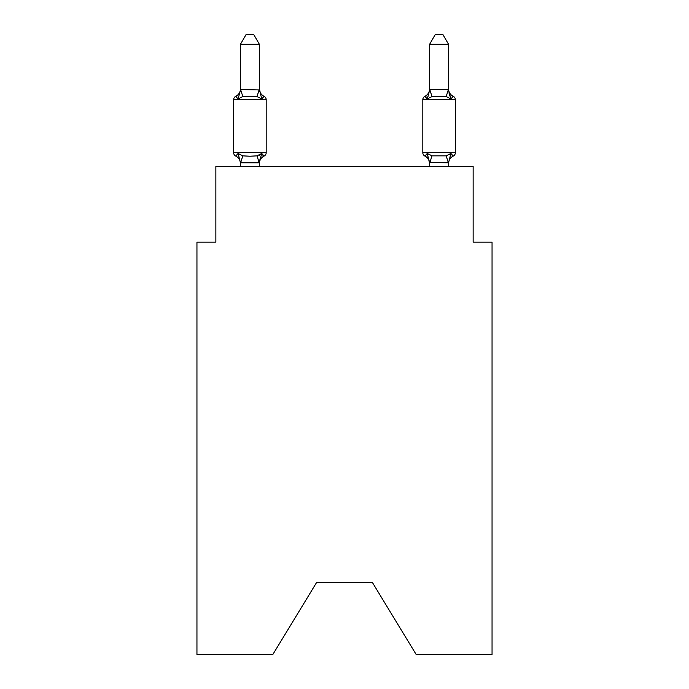 <?xml version="1.0" encoding="UTF-8"?>
<svg xmlns="http://www.w3.org/2000/svg" width="689" height="689" viewBox="0 0 689 689"><rect width="100%" height="100%" fill="white"/><g stroke="black" fill="none" stroke-linecap="round" stroke-linejoin="round"><path stroke-width="1.03" d="M372.499 582.661L416.199 654.55L492.049 654.55L492.049 242.158L473.136 242.158L473.136 166.488L215.864 166.488L215.864 242.158L196.951 242.158L196.951 654.55L272.801 654.55L316.501 582.661L372.499 582.661L316.501 582.661M259.193 155.352L261.734 153.423L259.219 162.837L240.452 162.793L238.093 153.423L235.776 156.084A3.781 3.781 0 0 1 233.649 152.682A3.781 3.781 0 0 0 235.776 156.084L238.093 153.423L235.776 156.084A3.781 3.781 0 0 1 233.649 152.682A3.781 3.781 0 0 0 235.776 156.084L238.093 153.423L235.776 156.084A3.781 3.781 0 0 1 233.649 152.682A3.781 3.781 0 0 0 235.776 156.084A3.781 3.781 0 0 1 233.649 152.682A3.781 3.781 0 0 0 235.776 156.084A3.781 3.781 0 0 1 233.649 152.682A3.781 3.781 0 0 0 235.776 156.084A3.781 3.781 0 0 1 233.649 152.682A3.781 3.781 0 0 0 235.776 156.084A3.781 3.781 0 0 1 233.649 152.682A3.781 3.781 0 0 0 235.776 156.084A3.781 3.781 0 0 1 233.649 152.682A3.781 3.781 0 0 0 235.776 156.084A3.781 3.781 0 0 1 233.649 152.682A3.781 3.781 0 0 0 235.776 156.084A3.781 3.781 0 0 1 233.649 152.682A3.781 3.781 0 0 0 235.776 156.084A3.781 3.781 0 0 1 233.649 152.682A3.781 3.781 0 0 0 235.776 156.084A3.781 3.781 0 0 1 233.649 152.682A3.781 3.781 0 0 0 235.776 156.084A3.781 3.781 0 0 1 233.649 152.682A3.781 3.781 0 0 0 235.776 156.084A3.781 3.781 0 0 1 233.649 152.682A3.781 3.781 0 0 0 235.776 156.084A3.781 3.781 0 0 1 233.649 152.682A3.781 3.781 0 0 0 235.776 156.084A3.781 3.781 0 0 1 233.649 152.682A3.781 3.781 0 0 0 235.776 156.084A3.781 3.781 0 0 1 233.649 152.682A3.781 3.781 0 0 0 235.776 156.084A3.781 3.781 0 0 1 233.649 152.682A3.781 3.781 0 0 0 235.776 156.084A3.781 3.781 0 0 1 233.649 152.682A3.781 3.781 0 0 0 235.776 156.084A3.781 3.781 0 0 1 233.649 152.682A3.781 3.781 0 0 0 235.776 156.084A3.781 3.781 0 0 1 233.649 152.682A3.781 3.781 0 0 0 235.776 156.084L238.093 153.423L235.776 156.084A3.781 3.781 0 0 1 233.649 152.682A3.781 3.781 0 0 0 235.776 156.084L238.093 153.423L235.776 156.084A3.781 3.781 0 0 1 233.649 152.682A3.781 3.781 0 0 0 235.776 156.084L238.093 153.423L235.776 156.084A3.781 3.781 0 0 1 233.649 152.682A3.781 3.781 0 0 0 235.776 156.084L238.093 153.423L235.776 156.084A3.781 3.781 0 0 1 233.649 152.682A3.781 3.781 0 0 0 235.776 156.084L238.093 153.423L235.776 156.084A3.781 3.781 0 0 1 233.649 152.682A3.781 3.781 0 0 0 235.776 156.084L238.093 153.423L235.776 156.084A3.781 3.781 0 0 1 233.649 152.682A3.781 3.781 0 0 0 235.776 156.084L238.093 153.423L235.776 156.084A3.781 3.781 0 0 1 233.649 152.682A3.781 3.781 0 0 0 235.776 156.084L238.093 153.423L235.776 156.084A3.781 3.781 0 0 1 233.649 152.682A3.781 3.781 0 0 0 235.776 156.084L238.093 153.423L235.776 156.084A3.781 3.781 0 0 1 233.649 152.682A3.781 3.781 0 0 0 235.776 156.084L238.093 153.423L235.776 156.084A3.781 3.781 0 0 1 233.649 152.682A3.781 3.781 0 0 0 235.776 156.084L238.093 153.423L235.776 156.084A3.781 3.781 0 0 1 233.649 152.682A3.781 3.781 0 0 0 235.776 156.084L238.093 153.423L235.776 156.084A3.781 3.781 0 0 1 233.649 152.682A3.781 3.781 0 0 0 235.776 156.084L238.093 153.423L235.776 156.084A3.781 3.781 0 0 1 233.649 152.682A3.781 3.781 0 0 0 235.776 156.084L238.093 153.423L235.776 156.084A3.781 3.781 0 0 1 233.649 152.682A3.781 3.781 0 0 0 235.776 156.084L238.093 153.423L235.776 156.084A3.781 3.781 0 0 1 233.649 152.682A3.781 3.781 0 0 0 235.776 156.084L238.093 153.423L235.776 156.084A3.781 3.781 0 0 1 233.649 152.682A3.781 3.781 0 0 0 235.776 156.084L238.093 153.423L235.776 156.084A3.781 3.781 0 0 1 233.649 152.682A3.781 3.781 0 0 0 235.776 156.084L238.093 153.423L235.776 156.084A3.781 3.781 0 0 1 233.649 152.682A3.781 3.781 0 0 0 235.776 156.084L238.093 153.423L235.776 156.084A3.781 3.781 0 0 1 233.649 152.682A3.781 3.781 0 0 0 235.776 156.084L238.093 153.423L235.776 156.084A3.781 3.781 0 0 1 233.649 152.682A3.781 3.781 0 0 0 235.776 156.084L238.093 153.423L235.776 156.084A3.781 3.781 0 0 1 233.649 152.682A3.781 3.781 0 0 0 235.776 156.084L238.093 153.423L235.776 156.084L238.093 153.423L235.776 156.084L238.093 153.423L235.776 156.084L238.093 153.423L235.776 156.084L238.093 153.423L235.776 156.084L238.093 153.423L235.776 156.084L238.093 153.423L235.776 156.084L238.093 153.423L235.776 156.084L238.093 153.423L235.776 156.084L238.093 153.423L242.821 155.852L249.918 156.231L257.014 155.852L261.734 153.423L264.059 156.084A3.781 3.781 0 0 0 266.187 152.682A3.781 3.781 0 0 1 264.059 156.084L262.974 155.568L264.059 156.084A3.781 3.781 0 0 0 266.187 152.682A3.781 3.781 0 0 1 264.059 156.084A3.781 3.781 0 0 0 266.187 152.682A3.781 3.781 0 0 1 264.059 156.084L262.974 155.568L264.059 156.084A3.781 3.781 0 0 0 266.187 152.682A3.781 3.781 0 0 1 264.059 156.084A3.781 3.781 0 0 0 266.187 152.682A3.781 3.781 0 0 1 264.059 156.084L262.974 155.568L264.059 156.084A3.781 3.781 0 0 0 266.187 152.682A3.781 3.781 0 0 1 264.059 156.084A3.781 3.781 0 0 0 266.187 152.682A3.781 3.781 0 0 1 264.059 156.084L262.974 155.568L264.059 156.084A3.781 3.781 0 0 0 266.187 152.682A3.781 3.781 0 0 1 264.059 156.084A3.781 3.781 0 0 0 266.187 152.682A3.781 3.781 0 0 1 264.059 156.084L262.974 155.568L264.059 156.084A3.781 3.781 0 0 0 266.187 152.682A3.781 3.781 0 0 1 264.059 156.084A3.781 3.781 0 0 0 266.187 152.682A3.781 3.781 0 0 1 264.059 156.084L262.974 155.568L264.059 156.084A3.781 3.781 0 0 0 266.187 152.682A3.781 3.781 0 0 1 264.059 156.084A3.781 3.781 0 0 0 266.187 152.682A3.781 3.781 0 0 1 264.059 156.084L262.974 155.568L264.059 156.084A3.781 3.781 0 0 0 266.187 152.682A3.781 3.781 0 0 1 264.059 156.084A3.781 3.781 0 0 0 266.187 152.682A3.781 3.781 0 0 1 264.059 156.084L262.974 155.568L264.059 156.084A3.781 3.781 0 0 0 266.187 152.682A3.781 3.781 0 0 1 264.059 156.084A3.781 3.781 0 0 0 266.187 152.682A3.781 3.781 0 0 1 264.059 156.084L262.974 155.568L264.059 156.084A3.781 3.781 0 0 0 266.187 152.682A3.781 3.781 0 0 1 264.059 156.084A3.781 3.781 0 0 0 266.187 152.682A3.781 3.781 0 0 1 264.059 156.084L262.974 155.568L264.059 156.084A3.781 3.781 0 0 0 266.187 152.682A3.781 3.781 0 0 1 264.059 156.084A3.781 3.781 0 0 0 266.187 152.682A3.781 3.781 0 0 1 264.059 156.084L262.974 155.568L264.059 156.084A3.781 3.781 0 0 0 266.187 152.682A3.781 3.781 0 0 1 264.059 156.084A3.781 3.781 0 0 0 266.187 152.682A3.781 3.781 0 0 1 264.059 156.084L262.974 155.568L264.059 156.084A3.781 3.781 0 0 0 266.187 152.682A3.781 3.781 0 0 1 264.059 156.084A3.781 3.781 0 0 0 266.187 152.682A3.781 3.781 0 0 1 264.059 156.084L262.974 155.568L264.059 156.084A3.781 3.781 0 0 0 266.187 152.682A3.781 3.781 0 0 1 264.059 156.084A3.781 3.781 0 0 0 266.187 152.682A3.781 3.781 0 0 1 264.059 156.084L262.974 155.568L264.059 156.084A3.781 3.781 0 0 0 266.187 152.682A3.781 3.781 0 0 1 264.059 156.084A3.781 3.781 0 0 0 266.187 152.682A3.781 3.781 0 0 1 264.059 156.084L262.974 155.568L264.059 156.084A3.781 3.781 0 0 0 266.187 152.682A3.781 3.781 0 0 1 264.059 156.084A3.781 3.781 0 0 0 266.187 152.682A3.781 3.781 0 0 1 264.059 156.084L262.974 155.568L264.059 156.084A3.781 3.781 0 0 0 266.187 152.682A3.781 3.781 0 0 1 264.059 156.084A3.781 3.781 0 0 0 266.187 152.682A3.781 3.781 0 0 1 264.059 156.084L262.974 155.568L264.059 156.084A3.781 3.781 0 0 0 266.187 152.682A3.781 3.781 0 0 1 264.059 156.084A3.781 3.781 0 0 0 266.187 152.682A3.781 3.781 0 0 1 264.059 156.084L262.974 155.568L264.059 156.084A3.781 3.781 0 0 0 266.187 152.682A3.781 3.781 0 0 1 264.059 156.084A3.781 3.781 0 0 0 266.187 152.682A3.781 3.781 0 0 1 264.059 156.084L262.974 155.568L264.059 156.084A3.781 3.781 0 0 0 266.187 152.682A3.781 3.781 0 0 1 264.059 156.084A3.781 3.781 0 0 0 266.187 152.682A3.781 3.781 0 0 1 264.059 156.084L262.974 155.568L264.059 156.084A3.781 3.781 0 0 0 266.187 152.682A3.781 3.781 0 0 1 264.059 156.084A3.781 3.781 0 0 0 266.187 152.682A3.781 3.781 0 0 1 264.059 156.084L262.974 155.568M261.734 98.975L257.014 96.538L249.918 96.159L242.821 96.538L238.093 98.975L235.776 96.314A3.781 3.781 0 0 0 233.649 99.716A3.781 3.781 0 0 1 235.776 96.314L238.093 98.975L235.776 96.314A3.781 3.781 0 0 0 233.649 99.716A3.781 3.781 0 0 1 235.776 96.314L238.093 98.975L235.776 96.314A3.781 3.781 0 0 0 233.649 99.716A3.781 3.781 0 0 1 235.776 96.314L238.093 98.975L235.776 96.314A3.781 3.781 0 0 0 233.649 99.716A3.781 3.781 0 0 1 235.776 96.314L238.093 98.975L235.776 96.314A3.781 3.781 0 0 0 233.649 99.716A3.781 3.781 0 0 1 235.776 96.314L238.093 98.975L235.776 96.314A3.781 3.781 0 0 0 233.649 99.716A3.781 3.781 0 0 1 235.776 96.314L238.093 98.975L235.776 96.314A3.781 3.781 0 0 0 233.649 99.716A3.781 3.781 0 0 1 235.776 96.314L238.093 98.975L235.776 96.314A3.781 3.781 0 0 0 233.649 99.716A3.781 3.781 0 0 1 235.776 96.314L238.093 98.975L235.776 96.314A3.781 3.781 0 0 0 233.649 99.716A3.781 3.781 0 0 1 235.776 96.314L238.093 98.975L235.776 96.314A3.781 3.781 0 0 0 233.649 99.716A3.781 3.781 0 0 1 235.776 96.314L238.093 98.975L235.776 96.314A3.781 3.781 0 0 0 233.649 99.716A3.781 3.781 0 0 1 235.776 96.314L238.093 98.975L235.776 96.314A3.781 3.781 0 0 0 233.649 99.716A3.781 3.781 0 0 1 235.776 96.314L238.093 98.975L235.776 96.314A3.781 3.781 0 0 0 233.649 99.716A3.781 3.781 0 0 1 235.776 96.314L238.093 98.975L235.776 96.314A3.781 3.781 0 0 0 233.649 99.716A3.781 3.781 0 0 1 235.776 96.314L238.093 98.975L235.776 96.314A3.781 3.781 0 0 0 233.649 99.716A3.781 3.781 0 0 1 235.776 96.314L238.093 98.975L235.776 96.314A3.781 3.781 0 0 0 233.649 99.716A3.781 3.781 0 0 1 235.776 96.314L238.093 98.975L235.776 96.314A3.781 3.781 0 0 0 233.649 99.716A3.781 3.781 0 0 1 235.776 96.314L238.093 98.975L235.776 96.314A3.781 3.781 0 0 0 233.649 99.716A3.781 3.781 0 0 1 235.776 96.314L238.093 98.975L235.776 96.314A3.781 3.781 0 0 0 233.649 99.716A3.781 3.781 0 0 1 235.776 96.314L238.093 98.975L235.776 96.314A3.781 3.781 0 0 0 233.649 99.716A3.781 3.781 0 0 1 235.776 96.314L238.093 98.975L235.776 96.314A3.781 3.781 0 0 0 233.649 99.716A3.781 3.781 0 0 1 235.776 96.314L238.093 98.975L235.776 96.314A3.781 3.781 0 0 0 233.649 99.716A3.781 3.781 0 0 1 235.776 96.314L238.093 98.975L235.776 96.314A3.781 3.781 0 0 0 233.649 99.716A3.781 3.781 0 0 1 235.776 96.314L238.093 98.975L235.776 96.314A3.781 3.781 0 0 0 233.649 99.716A3.781 3.781 0 0 1 235.776 96.314L238.093 98.975L235.776 96.314A3.781 3.781 0 0 0 233.649 99.716A3.781 3.781 0 0 1 235.776 96.314L238.093 98.975L235.776 96.314A3.781 3.781 0 0 0 233.649 99.716A3.781 3.781 0 0 1 235.776 96.314L238.093 98.975L235.776 96.314A3.781 3.781 0 0 0 233.649 99.716A3.781 3.781 0 0 1 235.776 96.314L238.093 98.975L235.776 96.314A3.781 3.781 0 0 0 233.649 99.716A3.781 3.781 0 0 1 235.776 96.314L238.093 98.975L235.776 96.314A3.781 3.781 0 0 0 233.649 99.716A3.781 3.781 0 0 1 235.776 96.314L238.093 98.975L235.776 96.314A3.781 3.781 0 0 0 233.649 99.716A3.781 3.781 0 0 1 235.776 96.314L238.093 98.975L235.776 96.314A3.781 3.781 0 0 0 233.649 99.716A3.781 3.781 0 0 1 235.776 96.314L238.093 98.975L235.776 96.314A3.781 3.781 0 0 0 233.649 99.716A3.781 3.781 0 0 1 235.776 96.314L238.093 98.975L235.776 96.314A3.781 3.781 0 0 0 233.649 99.716A3.781 3.781 0 0 1 235.776 96.314L238.093 98.975L235.776 96.314A3.781 3.781 0 0 0 233.649 99.716A3.781 3.781 0 0 1 235.776 96.314L238.093 98.975L235.776 96.314A3.781 3.781 0 0 0 233.649 99.716A3.781 3.781 0 0 1 235.776 96.314L238.093 98.975L235.776 96.314A3.781 3.781 0 0 0 233.649 99.716A3.781 3.781 0 0 1 235.776 96.314L238.093 98.975L235.776 96.314A3.781 3.781 0 0 0 233.649 99.716A3.781 3.781 0 0 1 235.776 96.314L238.093 98.975L235.776 96.314A3.781 3.781 0 0 0 233.649 99.716A3.781 3.781 0 0 1 235.776 96.314L238.093 98.975L235.776 96.314A3.781 3.781 0 0 0 233.649 99.716A3.781 3.781 0 0 1 235.776 96.314L238.093 98.975L235.776 96.314A3.781 3.781 0 0 0 233.649 99.716A3.781 3.781 0 0 1 235.776 96.314L238.093 98.975L235.776 96.314A3.781 3.781 0 0 0 233.649 99.716A3.781 3.781 0 0 1 235.776 96.314L238.093 98.975L235.776 96.314A3.781 3.781 0 0 0 233.649 99.716A3.781 3.781 0 0 1 235.776 96.314L238.093 98.975L240.607 89.553L259.374 89.94L259.374 88.829L261.734 98.975L264.059 96.314A3.781 3.781 0 0 1 266.187 99.716A3.781 3.781 0 0 0 264.059 96.314A3.781 3.781 0 0 1 266.187 99.716A3.781 3.781 0 0 0 264.059 96.314A3.781 3.781 0 0 1 266.187 99.716A3.781 3.781 0 0 0 264.059 96.314L261.734 98.975L264.059 96.314A3.781 3.781 0 0 1 266.187 99.716A3.781 3.781 0 0 0 264.059 96.314L261.734 98.975L264.059 96.314A3.781 3.781 0 0 1 266.187 99.716A3.781 3.781 0 0 0 264.059 96.314L261.734 98.975L264.059 96.314A3.781 3.781 0 0 1 266.187 99.716A3.781 3.781 0 0 0 264.059 96.314L261.734 98.975L264.059 96.314A3.781 3.781 0 0 1 266.187 99.716L266.187 152.682A3.781 3.781 0 0 1 264.059 156.084A3.781 3.781 0 0 0 266.187 152.682L266.187 99.716A3.781 3.781 0 0 0 264.059 96.314L261.734 98.975L264.059 96.314A3.781 3.781 0 0 1 266.187 99.716L266.187 152.682L266.187 99.716A3.781 3.781 0 0 0 264.059 96.314L261.734 98.975L264.059 96.314A3.781 3.781 0 0 1 266.187 99.716L266.187 152.682L266.187 99.716A3.781 3.781 0 0 0 264.059 96.314L261.734 98.975L264.059 96.314A3.781 3.781 0 0 1 266.187 99.716L266.187 152.682L266.187 99.716A3.781 3.781 0 0 0 264.059 96.314L261.734 98.975L264.059 96.314A3.781 3.781 0 0 1 266.187 99.716L266.187 152.682L266.187 99.716A3.781 3.781 0 0 0 264.059 96.314L261.734 98.975L264.059 96.314A3.781 3.781 0 0 1 266.187 99.716L266.187 152.682L266.187 99.716A3.781 3.781 0 0 0 264.059 96.314L261.734 98.975L264.059 96.314A3.781 3.781 0 0 1 266.187 99.716L266.187 152.682L266.187 99.716A3.781 3.781 0 0 0 264.059 96.314L261.734 98.975L264.059 96.314A3.781 3.781 0 0 1 266.187 99.716L266.187 152.682L266.187 99.716A3.781 3.781 0 0 0 264.059 96.314L261.734 98.975L264.059 96.314A3.781 3.781 0 0 1 266.187 99.716L266.187 152.682L266.187 99.716A3.781 3.781 0 0 0 264.059 96.314L261.734 98.975L264.059 96.314A3.781 3.781 0 0 1 266.187 99.716L266.187 152.682L266.187 99.716A3.781 3.781 0 0 0 264.059 96.314L261.734 98.975L264.059 96.314A3.781 3.781 0 0 1 266.187 99.716L266.187 152.682L266.187 99.716A3.781 3.781 0 0 0 264.059 96.314L261.734 98.975L264.059 96.314A3.781 3.781 0 0 1 266.187 99.716L266.187 152.682L266.187 99.716A3.781 3.781 0 0 0 264.059 96.314L261.734 98.975L264.059 96.314A3.781 3.781 0 0 1 266.187 99.716L266.187 152.682L266.187 99.716A3.781 3.781 0 0 0 264.059 96.314L261.734 98.975L264.059 96.314A3.781 3.781 0 0 1 266.187 99.716L266.187 152.682L266.187 99.716A3.781 3.781 0 0 0 264.059 96.314L261.734 98.975L264.059 96.314A3.781 3.781 0 0 1 266.187 99.716L266.187 152.682L266.187 99.716L266.187 152.682L233.649 152.682L233.649 99.716L266.187 99.716A3.781 3.781 0 0 0 264.059 96.314L261.734 98.975L264.059 96.314A8.32 8.32 0 0 1 259.374 88.829M240.452 162.449L240.452 163.569A8.32 8.32 0 0 0 235.776 156.084M259.374 162.449L260.261 157.996L259.374 162.449M448.548 44.285L442.863 34.45L435.31 34.45L429.626 44.285L448.548 44.285L448.548 89.94L450.907 98.975L446.179 96.538L431.986 96.538L427.266 98.975L428.145 95.978L427.266 98.975L428.145 95.978L427.266 98.975L428.145 95.978L427.266 98.975L428.145 95.978L427.266 98.975L428.145 95.978L427.266 98.975L428.145 95.978L427.266 98.975L428.145 95.978L427.266 98.975L428.145 95.978L427.266 98.975L428.145 95.978L427.266 98.975L428.145 95.978L427.266 98.975L428.145 95.978L427.266 98.975L428.145 95.978L427.266 98.975L428.145 95.978L427.266 98.975L428.145 95.978L427.266 98.975L428.145 95.978L427.266 98.975L428.145 95.978L427.266 98.975L428.145 95.978L427.266 98.975L428.145 95.978L427.266 98.975L428.145 95.978L427.266 98.975L428.145 95.978L427.266 98.975L428.145 95.978L427.266 98.975L424.941 96.314A3.781 3.781 0 0 0 422.813 99.716A3.781 3.781 0 0 1 424.941 96.314A3.781 3.781 0 0 0 422.813 99.716L455.351 99.716A3.781 3.781 0 0 0 453.224 96.314A3.781 3.781 0 0 1 455.351 99.716A3.781 3.781 0 0 0 453.224 96.314L450.907 98.975L448.935 92.791L450.907 98.975L453.224 96.314A3.781 3.781 0 0 1 455.351 99.716A3.781 3.781 0 0 0 453.224 96.314A3.781 3.781 0 0 1 455.351 99.716A3.781 3.781 0 0 0 453.224 96.314L450.907 98.975L448.935 92.791L450.907 98.975L453.224 96.314A3.781 3.781 0 0 1 455.351 99.716A3.781 3.781 0 0 0 453.224 96.314A3.781 3.781 0 0 1 455.351 99.716A3.781 3.781 0 0 0 453.224 96.314L450.907 98.975L448.935 92.791L450.907 98.975L453.224 96.314A3.781 3.781 0 0 1 455.351 99.716A3.781 3.781 0 0 0 453.224 96.314A3.781 3.781 0 0 1 455.351 99.716A3.781 3.781 0 0 0 453.224 96.314L450.907 98.975L448.935 92.791L450.907 98.975L453.224 96.314A3.781 3.781 0 0 1 455.351 99.716A3.781 3.781 0 0 0 453.224 96.314A3.781 3.781 0 0 1 455.351 99.716A3.781 3.781 0 0 0 453.224 96.314L450.907 98.975L448.935 92.791L450.907 98.975L453.224 96.314A3.781 3.781 0 0 1 455.351 99.716A3.781 3.781 0 0 0 453.224 96.314A3.781 3.781 0 0 1 455.351 99.716A3.781 3.781 0 0 0 453.224 96.314L450.907 98.975L448.935 92.791L450.907 98.975L453.224 96.314A3.781 3.781 0 0 1 455.351 99.716A3.781 3.781 0 0 0 453.224 96.314A3.781 3.781 0 0 1 455.351 99.716A3.781 3.781 0 0 0 453.224 96.314L450.907 98.975L448.935 92.791L450.907 98.975L453.224 96.314A3.781 3.781 0 0 1 455.351 99.716A3.781 3.781 0 0 0 453.224 96.314A3.781 3.781 0 0 1 455.351 99.716A3.781 3.781 0 0 0 453.224 96.314L450.907 98.975L448.935 92.791L450.907 98.975L453.224 96.314A3.781 3.781 0 0 1 455.351 99.716A3.781 3.781 0 0 0 453.224 96.314A3.781 3.781 0 0 1 455.351 99.716A3.781 3.781 0 0 0 453.224 96.314L450.907 98.975L448.935 92.791L450.907 98.975L453.224 96.314A3.781 3.781 0 0 1 455.351 99.716A3.781 3.781 0 0 0 453.224 96.314A3.781 3.781 0 0 1 455.351 99.716A3.781 3.781 0 0 0 453.224 96.314L450.907 98.975L448.935 92.791L450.907 98.975L453.224 96.314A3.781 3.781 0 0 1 455.351 99.716A3.781 3.781 0 0 0 453.224 96.314A3.781 3.781 0 0 1 455.351 99.716A3.781 3.781 0 0 0 453.224 96.314L450.907 98.975L448.935 92.791L450.907 98.975L453.224 96.314A3.781 3.781 0 0 1 455.351 99.716A3.781 3.781 0 0 0 453.224 96.314A3.781 3.781 0 0 1 455.351 99.716A3.781 3.781 0 0 0 453.224 96.314L450.907 98.975L448.935 92.791L450.907 98.975L453.224 96.314A3.781 3.781 0 0 1 455.351 99.716A3.781 3.781 0 0 0 453.224 96.314A3.781 3.781 0 0 1 455.351 99.716A3.781 3.781 0 0 0 453.224 96.314L450.907 98.975L448.935 92.791L450.907 98.975L453.224 96.314A3.781 3.781 0 0 1 455.351 99.716A3.781 3.781 0 0 0 453.224 96.314A3.781 3.781 0 0 1 455.351 99.716A3.781 3.781 0 0 0 453.224 96.314L450.907 98.975L448.935 92.791L450.907 98.975L453.224 96.314A3.781 3.781 0 0 1 455.351 99.716A3.781 3.781 0 0 0 453.224 96.314A3.781 3.781 0 0 1 455.351 99.716A3.781 3.781 0 0 0 453.224 96.314L450.907 98.975L448.935 92.791L450.907 98.975L453.224 96.314A3.781 3.781 0 0 1 455.351 99.716A3.781 3.781 0 0 0 453.224 96.314A3.781 3.781 0 0 1 455.351 99.716A3.781 3.781 0 0 0 453.224 96.314L450.907 98.975L448.935 92.791L450.907 98.975L453.224 96.314A3.781 3.781 0 0 1 455.351 99.716A3.781 3.781 0 0 0 453.224 96.314A3.781 3.781 0 0 1 455.351 99.716A3.781 3.781 0 0 0 453.224 96.314L450.907 98.975L448.935 92.791L450.907 98.975L453.224 96.314A3.781 3.781 0 0 1 455.351 99.716A3.781 3.781 0 0 0 453.224 96.314A3.781 3.781 0 0 1 455.351 99.716A3.781 3.781 0 0 0 453.224 96.314L450.907 98.975L448.935 92.791L450.907 98.975L453.224 96.314A3.781 3.781 0 0 1 455.351 99.716A3.781 3.781 0 0 0 453.224 96.314A3.781 3.781 0 0 1 455.351 99.716A3.781 3.781 0 0 0 453.224 96.314L450.907 98.975L448.935 92.791L450.907 98.975L453.224 96.314A3.781 3.781 0 0 1 455.351 99.716A3.781 3.781 0 0 0 453.224 96.314A3.781 3.781 0 0 1 455.351 99.716A3.781 3.781 0 0 0 453.224 96.314L450.907 98.975L448.935 92.791L450.907 98.975L448.935 92.791L450.907 98.975L453.224 96.314A3.781 3.781 0 0 1 455.351 99.716A3.781 3.781 0 0 0 453.224 96.314L450.907 98.975L453.224 96.314A3.781 3.781 0 0 1 455.351 99.716A3.781 3.781 0 0 0 453.224 96.314L450.907 98.975L453.224 96.314A3.781 3.781 0 0 1 455.351 99.716L455.351 152.682A3.781 3.781 0 0 1 453.224 156.084L450.907 153.423L453.224 156.084L452.148 155.568M429.626 44.285L429.626 89.604L448.548 89.604M448.548 166.488L448.548 162.793L429.626 162.449L429.626 163.569L427.266 153.423L424.941 156.084A3.781 3.781 0 0 1 422.813 152.682A3.781 3.781 0 0 0 424.941 156.084L427.266 153.423L424.941 156.084A8.32 8.32 0 0 1 429.626 163.569A8.32 8.32 0 0 0 424.941 156.084A3.781 3.781 0 0 1 422.813 152.682A3.781 3.781 0 0 0 424.941 156.084A3.781 3.781 0 0 1 422.813 152.682A3.781 3.781 0 0 0 424.941 156.084A8.32 8.32 0 0 1 429.626 163.569A8.32 8.32 0 0 0 424.941 156.084A3.781 3.781 0 0 1 422.813 152.682A3.781 3.781 0 0 0 424.941 156.084A3.781 3.781 0 0 1 422.813 152.682A3.781 3.781 0 0 0 424.941 156.084A8.32 8.32 0 0 1 429.626 163.569A8.32 8.32 0 0 0 424.941 156.084A3.781 3.781 0 0 1 422.813 152.682A3.781 3.781 0 0 0 424.941 156.084A3.781 3.781 0 0 1 422.813 152.682A3.781 3.781 0 0 0 424.941 156.084A8.32 8.32 0 0 1 429.626 163.569A8.32 8.32 0 0 0 424.941 156.084A3.781 3.781 0 0 1 422.813 152.682A3.781 3.781 0 0 0 424.941 156.084A3.781 3.781 0 0 1 422.813 152.682A3.781 3.781 0 0 0 424.941 156.084A8.32 8.32 0 0 1 429.626 163.569A8.32 8.32 0 0 0 424.941 156.084A3.781 3.781 0 0 1 422.813 152.682A3.781 3.781 0 0 0 424.941 156.084A3.781 3.781 0 0 1 422.813 152.682A3.781 3.781 0 0 0 424.941 156.084A8.32 8.32 0 0 1 429.626 163.569A8.32 8.32 0 0 0 424.941 156.084A3.781 3.781 0 0 1 422.813 152.682A3.781 3.781 0 0 0 424.941 156.084A3.781 3.781 0 0 1 422.813 152.682A3.781 3.781 0 0 0 424.941 156.084A8.32 8.32 0 0 1 429.626 163.569A8.32 8.32 0 0 0 424.941 156.084A3.781 3.781 0 0 1 422.813 152.682A3.781 3.781 0 0 0 424.941 156.084A3.781 3.781 0 0 1 422.813 152.682A3.781 3.781 0 0 0 424.941 156.084A8.32 8.32 0 0 1 429.626 163.569A8.32 8.32 0 0 0 424.941 156.084A3.781 3.781 0 0 1 422.813 152.682A3.781 3.781 0 0 0 424.941 156.084A3.781 3.781 0 0 1 422.813 152.682A3.781 3.781 0 0 0 424.941 156.084A8.32 8.32 0 0 1 429.626 163.569A8.32 8.32 0 0 0 424.941 156.084A3.781 3.781 0 0 1 422.813 152.682A3.781 3.781 0 0 0 424.941 156.084A3.781 3.781 0 0 1 422.813 152.682A3.781 3.781 0 0 0 424.941 156.084A8.32 8.32 0 0 1 429.626 163.569A8.32 8.32 0 0 0 424.941 156.084A3.781 3.781 0 0 1 422.813 152.682A3.781 3.781 0 0 0 424.941 156.084A3.781 3.781 0 0 1 422.813 152.682A3.781 3.781 0 0 0 424.941 156.084A8.32 8.32 0 0 1 429.626 163.569A8.32 8.32 0 0 0 424.941 156.084A3.781 3.781 0 0 1 422.813 152.682A3.781 3.781 0 0 0 424.941 156.084A3.781 3.781 0 0 1 422.813 152.682A3.781 3.781 0 0 0 424.941 156.084A8.32 8.32 0 0 1 429.626 163.569A8.32 8.32 0 0 0 424.941 156.084A3.781 3.781 0 0 1 422.813 152.682A3.781 3.781 0 0 0 424.941 156.084A3.781 3.781 0 0 1 422.813 152.682A3.781 3.781 0 0 0 424.941 156.084A8.32 8.32 0 0 1 429.626 163.569A8.32 8.32 0 0 0 424.941 156.084A3.781 3.781 0 0 1 422.813 152.682A3.781 3.781 0 0 0 424.941 156.084A3.781 3.781 0 0 1 422.813 152.682A3.781 3.781 0 0 0 424.941 156.084A8.32 8.32 0 0 1 429.626 163.569A8.32 8.32 0 0 0 424.941 156.084A3.781 3.781 0 0 1 422.813 152.682A3.781 3.781 0 0 0 424.941 156.084A3.781 3.781 0 0 1 422.813 152.682A3.781 3.781 0 0 0 424.941 156.084L427.266 153.423L424.941 156.084A8.32 8.32 0 0 1 429.626 163.569A8.32 8.32 0 0 0 424.941 156.084A3.781 3.781 0 0 1 422.813 152.682A3.781 3.781 0 0 0 424.941 156.084L427.266 153.423L424.941 156.084A3.781 3.781 0 0 1 422.813 152.682A3.781 3.781 0 0 0 424.941 156.084L427.266 153.423L424.941 156.084A8.32 8.32 0 0 1 429.626 163.569A8.32 8.32 0 0 0 424.941 156.084A3.781 3.781 0 0 1 422.813 152.682A3.781 3.781 0 0 0 424.941 156.084L427.266 153.423L424.941 156.084A3.781 3.781 0 0 1 422.813 152.682A3.781 3.781 0 0 0 424.941 156.084L427.266 153.423L424.941 156.084A8.32 8.32 0 0 1 429.626 163.569A8.32 8.32 0 0 0 424.941 156.084A3.781 3.781 0 0 1 422.813 152.682A3.781 3.781 0 0 0 424.941 156.084L427.266 153.423L424.941 156.084A3.781 3.781 0 0 1 422.813 152.682A3.781 3.781 0 0 0 424.941 156.084L427.266 153.423L424.941 156.084A8.32 8.32 0 0 1 429.626 163.569A8.32 8.32 0 0 0 424.941 156.084A3.781 3.781 0 0 1 422.813 152.682A3.781 3.781 0 0 0 424.941 156.084L427.266 153.423L424.941 156.084A3.781 3.781 0 0 1 422.813 152.682A3.781 3.781 0 0 0 424.941 156.084L427.266 153.423L424.941 156.084A8.32 8.32 0 0 1 429.626 163.569A8.32 8.32 0 0 0 424.941 156.084A3.781 3.781 0 0 1 422.813 152.682A3.781 3.781 0 0 0 424.941 156.084L427.266 153.423L424.941 156.084A3.781 3.781 0 0 1 422.813 152.682A3.781 3.781 0 0 0 424.941 156.084L427.266 153.423L424.941 156.084A8.32 8.32 0 0 1 429.626 163.569A8.32 8.32 0 0 0 424.941 156.084A3.781 3.781 0 0 1 422.813 152.682A3.781 3.781 0 0 0 424.941 156.084L427.266 153.423L424.941 156.084A3.781 3.781 0 0 1 422.813 152.682A3.781 3.781 0 0 0 424.941 156.084L427.266 153.423L424.941 156.084A8.32 8.32 0 0 1 429.626 163.569A8.32 8.32 0 0 0 424.941 156.084A3.781 3.781 0 0 1 422.813 152.682A3.781 3.781 0 0 0 424.941 156.084L427.266 153.423L424.941 156.084L427.266 153.423L424.941 156.084L427.266 153.423L424.941 156.084L427.266 153.423L424.941 156.084L427.266 153.423L424.941 156.084L427.266 153.423L424.941 156.084L427.266 153.423L424.941 156.084L427.266 153.423L424.941 156.084L427.266 153.423L424.941 156.084L427.266 153.423L424.941 156.084L427.266 153.423L424.941 156.084L427.266 153.423L424.941 156.084L427.266 153.423L424.941 156.084L427.266 153.423L431.986 155.852L446.179 155.852L450.907 153.423L453.224 156.084A3.781 3.781 0 0 0 455.351 152.682A3.781 3.781 0 0 1 453.224 156.084L450.907 153.423L453.224 156.084A3.781 3.781 0 0 0 455.351 152.682A3.781 3.781 0 0 1 453.224 156.084L450.907 153.423L453.224 156.084A3.781 3.781 0 0 0 455.351 152.682A3.781 3.781 0 0 1 453.224 156.084L450.907 153.423L453.224 156.084A3.781 3.781 0 0 0 455.351 152.682A3.781 3.781 0 0 1 453.224 156.084L450.907 153.423L453.224 156.084A3.781 3.781 0 0 0 455.351 152.682A3.781 3.781 0 0 1 453.224 156.084L450.907 153.423L453.224 156.084A3.781 3.781 0 0 0 455.351 152.682A3.781 3.781 0 0 1 453.224 156.084L450.907 153.423L453.224 156.084A3.781 3.781 0 0 0 455.351 152.682A3.781 3.781 0 0 1 453.224 156.084L450.907 153.423L453.224 156.084A3.781 3.781 0 0 0 455.351 152.682A3.781 3.781 0 0 1 453.224 156.084L450.907 153.423L453.224 156.084A3.781 3.781 0 0 0 455.351 152.682A3.781 3.781 0 0 1 453.224 156.084L450.907 153.423L453.224 156.084A3.781 3.781 0 0 0 455.351 152.682A3.781 3.781 0 0 1 453.224 156.084L450.907 153.423L453.224 156.084A3.781 3.781 0 0 0 455.351 152.682A3.781 3.781 0 0 1 453.224 156.084L450.907 153.423L453.224 156.084A3.781 3.781 0 0 0 455.351 152.682A3.781 3.781 0 0 1 453.224 156.084L450.907 153.423L453.224 156.084A3.781 3.781 0 0 0 455.351 152.682A3.781 3.781 0 0 1 453.224 156.084L450.907 153.423L453.224 156.084A3.781 3.781 0 0 0 455.351 152.682A3.781 3.781 0 0 1 453.224 156.084L450.907 153.423L453.224 156.084A3.781 3.781 0 0 0 455.351 152.682A3.781 3.781 0 0 1 453.224 156.084L450.907 153.423L453.224 156.084A3.781 3.781 0 0 0 455.351 152.682A3.781 3.781 0 0 1 453.224 156.084L450.907 153.423L453.224 156.084A3.781 3.781 0 0 0 455.351 152.682A3.781 3.781 0 0 1 453.224 156.084L450.907 153.423L453.224 156.084A3.781 3.781 0 0 0 455.351 152.682A3.781 3.781 0 0 1 453.224 156.084L450.907 153.423L453.224 156.084A3.781 3.781 0 0 0 455.351 152.682A3.781 3.781 0 0 1 453.224 156.084L450.907 153.423L453.224 156.084A3.781 3.781 0 0 0 455.351 152.682A3.781 3.781 0 0 1 453.224 156.084L450.907 153.423L453.224 156.084A3.781 3.781 0 0 0 455.351 152.682L422.813 152.682L422.813 99.716A3.781 3.781 0 0 1 424.941 96.314L426.026 96.83L424.941 96.314A3.781 3.781 0 0 0 422.813 99.716A3.781 3.781 0 0 1 424.941 96.314L426.026 96.83L424.941 96.314A3.781 3.781 0 0 0 422.813 99.716A3.781 3.781 0 0 1 424.941 96.314A3.781 3.781 0 0 0 422.813 99.716A3.781 3.781 0 0 1 424.941 96.314L426.026 96.83L424.941 96.314A3.781 3.781 0 0 0 422.813 99.716A3.781 3.781 0 0 1 424.941 96.314A3.781 3.781 0 0 0 422.813 99.716A3.781 3.781 0 0 1 424.941 96.314L426.026 96.83L424.941 96.314A3.781 3.781 0 0 0 422.813 99.716A3.781 3.781 0 0 1 424.941 96.314A3.781 3.781 0 0 0 422.813 99.716A3.781 3.781 0 0 1 424.941 96.314L426.026 96.83L424.941 96.314A3.781 3.781 0 0 0 422.813 99.716A3.781 3.781 0 0 1 424.941 96.314A3.781 3.781 0 0 0 422.813 99.716A3.781 3.781 0 0 1 424.941 96.314L426.026 96.83L424.941 96.314A3.781 3.781 0 0 0 422.813 99.716A3.781 3.781 0 0 1 424.941 96.314A3.781 3.781 0 0 0 422.813 99.716A3.781 3.781 0 0 1 424.941 96.314L426.026 96.83L424.941 96.314A3.781 3.781 0 0 0 422.813 99.716A3.781 3.781 0 0 1 424.941 96.314A3.781 3.781 0 0 0 422.813 99.716A3.781 3.781 0 0 1 424.941 96.314L426.026 96.83L424.941 96.314A3.781 3.781 0 0 0 422.813 99.716A3.781 3.781 0 0 1 424.941 96.314A3.781 3.781 0 0 0 422.813 99.716A3.781 3.781 0 0 1 424.941 96.314L426.026 96.83L424.941 96.314A3.781 3.781 0 0 0 422.813 99.716A3.781 3.781 0 0 1 424.941 96.314A3.781 3.781 0 0 0 422.813 99.716A3.781 3.781 0 0 1 424.941 96.314L426.026 96.83L424.941 96.314A3.781 3.781 0 0 0 422.813 99.716A3.781 3.781 0 0 1 424.941 96.314A3.781 3.781 0 0 0 422.813 99.716A3.781 3.781 0 0 1 424.941 96.314L426.026 96.83L424.941 96.314A3.781 3.781 0 0 0 422.813 99.716A3.781 3.781 0 0 1 424.941 96.314A3.781 3.781 0 0 0 422.813 99.716A3.781 3.781 0 0 1 424.941 96.314L426.026 96.83L424.941 96.314A3.781 3.781 0 0 0 422.813 99.716A3.781 3.781 0 0 1 424.941 96.314A3.781 3.781 0 0 0 422.813 99.716A3.781 3.781 0 0 1 424.941 96.314L426.026 96.83L424.941 96.314A3.781 3.781 0 0 0 422.813 99.716A3.781 3.781 0 0 1 424.941 96.314A3.781 3.781 0 0 0 422.813 99.716A3.781 3.781 0 0 1 424.941 96.314L426.026 96.83L424.941 96.314A3.781 3.781 0 0 0 422.813 99.716A3.781 3.781 0 0 1 424.941 96.314A3.781 3.781 0 0 0 422.813 99.716A3.781 3.781 0 0 1 424.941 96.314L426.026 96.83L424.941 96.314A3.781 3.781 0 0 0 422.813 99.716A3.781 3.781 0 0 1 424.941 96.314A3.781 3.781 0 0 0 422.813 99.716A3.781 3.781 0 0 1 424.941 96.314L426.026 96.83L424.941 96.314A3.781 3.781 0 0 0 422.813 99.716A3.781 3.781 0 0 1 424.941 96.314A3.781 3.781 0 0 0 422.813 99.716A3.781 3.781 0 0 1 424.941 96.314L426.026 96.83L424.941 96.314A3.781 3.781 0 0 0 422.813 99.716A3.781 3.781 0 0 1 424.941 96.314A3.781 3.781 0 0 0 422.813 99.716A3.781 3.781 0 0 1 424.941 96.314L426.026 96.83L424.941 96.314A3.781 3.781 0 0 0 422.813 99.716A3.781 3.781 0 0 1 424.941 96.314A3.781 3.781 0 0 0 422.813 99.716A3.781 3.781 0 0 1 424.941 96.314L426.026 96.83L424.941 96.314A3.781 3.781 0 0 0 422.813 99.716A3.781 3.781 0 0 1 424.941 96.314A3.781 3.781 0 0 0 422.813 99.716A3.781 3.781 0 0 1 424.941 96.314L426.026 96.83L424.941 96.314A3.781 3.781 0 0 0 422.813 99.716A3.781 3.781 0 0 1 424.941 96.314A3.781 3.781 0 0 0 422.813 99.716A3.781 3.781 0 0 1 424.941 96.314L426.026 96.83M448.548 163.569L448.548 163.569A8.32 8.32 0 0 1 453.224 156.084M448.548 88.829L448.548 88.829A8.32 8.32 0 0 0 453.224 96.314M259.374 44.285L240.452 44.285L246.137 34.45L253.69 34.45L259.374 44.285L259.374 89.94M264.059 156.084L261.734 153.423L264.059 156.084A8.32 8.32 0 0 0 259.374 163.569M429.626 166.488L429.626 162.449M427.266 98.975L424.941 96.314A3.781 3.781 0 0 0 422.813 99.716A3.781 3.781 0 0 1 424.941 96.314L427.266 98.975L424.941 96.314L427.266 98.975L424.941 96.314L427.266 98.975L424.941 96.314L427.266 98.975L424.941 96.314L427.266 98.975L424.941 96.314L427.266 98.975L424.941 96.314L427.266 98.975L424.941 96.314L427.266 98.975L424.941 96.314L427.266 98.975L424.941 96.314L427.266 98.975L424.941 96.314L427.266 98.975L424.941 96.314L427.266 98.975L424.941 96.314L427.266 98.975L424.941 96.314L427.266 98.975L424.941 96.314L427.266 98.975L424.941 96.314L427.266 98.975L424.941 96.314L427.266 98.975L424.941 96.314L427.266 98.975L424.941 96.314L427.266 98.975L424.941 96.314L427.266 98.975L424.941 96.314L427.266 98.975L429.781 89.553L431.986 96.538M240.452 44.285L240.452 89.604M259.374 166.488L259.374 162.793M240.452 166.488L240.452 162.793M235.776 96.314A8.32 8.32 0 0 0 240.452 88.829M450.907 153.423L448.548 162.793M427.266 153.423L424.941 156.084M429.626 88.829A8.32 8.32 0 0 1 424.941 96.314M242.821 155.852L240.607 162.837M257.014 155.852L259.219 162.837M240.607 89.553L242.821 96.538M259.219 89.553L257.014 96.538M448.393 162.837L446.179 155.852M429.781 162.837L431.986 155.852M446.179 96.538L448.393 89.553"/></g></svg>
